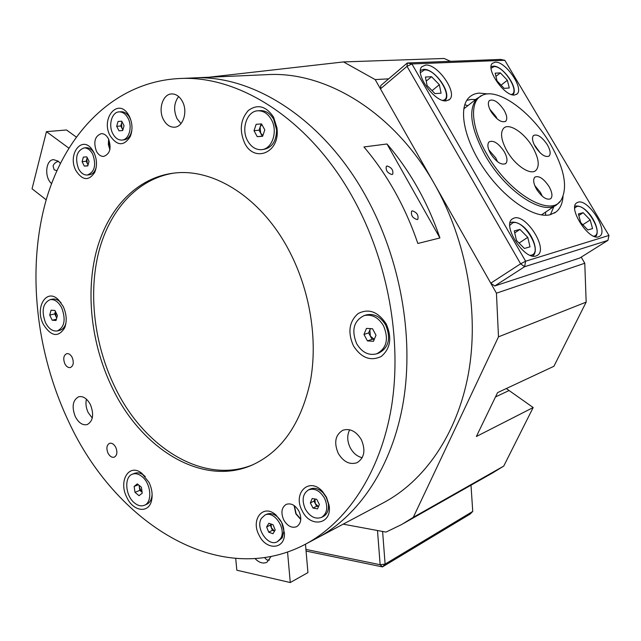 <?xml version="1.0" encoding="UTF-8"?>
<svg xmlns="http://www.w3.org/2000/svg" width="641" height="641" viewBox="0 0 641 641"><rect width="100%" height="100%" fill="white"/><g stroke="black" fill="none" stroke-linecap="round" stroke-linejoin="round"><path stroke-width="0.96" d="M590.185 219.967L592.564 228.581L587.861 229.951L580.73 222.595L578.39 213.934L583.142 212.676L590.185 219.967L582.813 224.743M578.815 215.512L583.142 212.676M145.251 476.559L143.504 475.085C140.443 472.914 137.535 472.305 134.778 473.258L134.594 473.33M141.893 476.471C138.624 473.899 135.499 473.122 132.519 474.14C123.921 476.736 125.283 495.83 134.514 502.969C137.887 505.693 141.116 506.486 144.217 505.348C152.67 502.616 151.164 483.434 141.893 476.471M141.397 487.248L142.246 493.153L139.033 495.685L134.995 492.328L134.137 486.447L137.326 483.899L141.397 487.248M144.385 505.276L146.46 504.403C149.145 503.241 150.915 500.805 151.773 497.096L152.125 494.54M139.81 490.365L139.385 487.44L141.829 492.032L139.81 490.365L134.995 492.328M139.369 485.582L139.385 487.44L139.081 485.341M138.368 484.756L134.137 486.447M507.376 80.253L509.291 87.977L504.155 88.37L497.047 80.934L495.164 73.17L500.357 72.882L507.376 80.253L501.086 85.157M495.942 76.367L500.357 72.882M54.733 313.93L55.406 311.494L55.975 316.486L54.733 313.93L49.718 315.1L51.056 310.204L54.894 310.428L57.402 315.572L56.039 320.484L52.201 320.228L49.718 315.1M57.554 330.884L59.653 330.363C62.145 329.746 64.044 327.928 65.342 324.907L65.959 323.056M45.455 322.607C48.724 328.801 52.674 331.581 57.321 330.94C64.493 327.295 65.975 319.627 61.768 307.944C58.531 301.871 54.645 299.099 50.11 299.643C42.803 303.225 41.248 310.877 45.455 322.607M61.159 302.929L60.014 301.759C57.514 299.547 54.998 298.674 52.458 299.131L52.209 299.187M56.384 319.234L52.201 320.228M56.72 318.024L55.975 316.486L56.793 317.768M550.507 144.273C531.95 112.175 497.64 86.944 481.968 95.469C469.3 101.07 470.871 127.078 486.944 154.329C509.018 193.718 551.348 218.228 561.356 199.696C567.91 187.004 564.296 168.527 550.507 144.273M559.889 201.53L557.285 204.247C544.081 216.746 505.581 191.635 485.237 155.434C470.726 128.504 467.922 109.571 476.824 98.626L482.208 95.357M490.637 153.744C496.366 162.173 501.414 165.442 505.765 163.551C507.792 161.195 507.271 157.213 504.203 151.596C498.474 143.175 493.426 139.938 489.051 141.893C487.088 144.225 487.617 148.175 490.637 153.744M497.536 161.732L495.693 157.838L488.819 149.922M535.275 146.685C540.603 154.505 545.203 157.638 549.073 156.084C550.931 153.952 550.355 150.178 547.358 144.778C542.038 136.958 537.43 133.857 533.544 135.459C531.734 137.575 532.318 141.316 535.275 146.685M540.267 152.967L534.113 144.481M536.541 189.231C541.909 197.188 546.621 200.361 550.675 198.75C552.782 196.442 552.238 192.372 549.041 186.531C543.672 178.583 538.961 175.434 534.89 177.1C532.839 179.392 533.392 183.43 536.541 189.231M542.286 196.234L540.451 192.436L534.73 185.497M491.014 111.558C496.687 119.819 501.599 123.048 505.741 121.245C507.52 119.074 506.967 115.388 504.09 110.188C498.418 101.927 493.506 98.73 489.347 100.589C487.617 102.744 488.178 106.398 491.014 111.558M497.136 118.873L495.878 116.446L489.788 109.194M507.055 151.148C515.196 165.53 530.612 175.674 535.908 170.434C539.842 165.931 538.752 158.159 532.639 147.101C524.514 132.879 509.058 122.591 503.714 128.168C499.996 132.591 501.11 140.251 507.055 151.148M87.288 157.822L86.807 158.968L87.296 163.447L86.19 161.26L82.104 161.708L83.346 157.101L86.815 156.885L89.043 161.3L87.793 165.907L84.316 166.099L82.104 161.708M87.617 174.993L89.267 174.793C91.847 174.472 93.858 172.83 95.325 169.857L96.214 167.317M78.506 168.703C80.846 173.062 83.787 175.169 87.328 175.033C94.644 172.076 96.446 165.13 92.721 154.201C90.405 149.938 87.521 147.839 84.067 147.911C76.64 150.811 74.781 157.742 78.506 168.703M94.419 153.519L93.145 151.548C91.006 148.872 88.634 147.598 86.03 147.718L85.726 147.751M87.849 165.699L84.316 166.099M88.049 164.945L87.296 163.447L88.138 164.641M86.19 161.26L87.176 157.606M122.191 122.07L121.469 123.577L121.95 128.224L120.788 125.981L116.694 126.317L118.04 121.494L121.726 121.173L124.066 125.7L122.695 130.532L119.01 130.836L116.694 126.317M122.143 140.042L123.745 139.89C126.774 139.586 129.105 137.655 130.748 134.113L131.894 130.059M130.876 120.115L129.186 116.694C126.926 113.361 124.266 111.702 121.205 111.742L120.845 111.766M112.824 133.705C115.18 138.015 118.168 140.139 121.798 140.075C128.961 140.026 132.791 126.798 128.016 118.208C125.692 113.994 122.768 111.887 119.242 111.879C111.919 111.806 108.081 125.115 112.824 133.705M121.742 121.197L118.04 121.494M122.703 130.508L119.01 130.836M122.856 129.979L121.95 128.224L122.968 129.578M120.788 125.981L121.998 121.694M495.181 62.177L492.416 63.307C485.293 68.964 504.779 96.799 514.627 94.988L517.071 93.955C524.25 88.37 505.332 60.943 495.181 62.177M578.134 202.179L576.66 202.885C567.75 208.245 588.863 240.896 598.63 236.769L599.768 236.209C608.742 230.896 588.214 198.718 578.134 202.179M514.218 218.012L512.191 219.006C501.919 225.648 524.61 260.711 536.156 255.911L537.727 255.126C548.135 248.588 526.149 214.006 514.218 218.012M425.664 65.053L421.938 66.664C414.046 73.619 434.935 102.864 446.384 100.837L449.67 99.379C457.682 92.552 437.483 63.707 425.664 65.053M487.985 93.931L479.22 93.097C475.069 93.426 471.656 94.924 468.98 97.576C457.818 108.273 464.244 140.427 484.772 169.897C505.172 199.431 534.746 219.022 550.451 214.655L556.108 211.923C560.202 208.629 562.51 203.477 563.022 196.475M466.8 100.333L471.151 99.443L475.718 99.499M607.94 240.375L524.602 266.72L494.724 285.982L579.817 258.002L607.94 240.375L608.95 235.455L504.812 60.278L411.907 63.948L525.62 261.216L608.95 235.455M520.612 263.804L407.019 66.335L380.442 88.875L490.758 283.162L520.612 263.804L524.602 266.72L525.62 261.216L520.612 263.804M380.442 88.875L380.818 85.509L407.307 62.97L500.493 59.421L504.812 60.278M494.724 285.982L490.758 283.162M553.928 206.506L550.419 214.663M545.611 215.248L545.595 212.107M467.818 105.693L464.773 104.699M407.307 62.97L407.019 66.335L411.907 63.948L407.307 62.97M72.209 357.494C70.67 354.609 68.835 353.335 66.696 353.672C63.587 355.298 62.962 358.648 64.813 363.719C66.36 366.62 68.21 367.894 70.366 367.541C73.451 365.899 74.068 362.55 72.209 357.494M115.805 447.418C114.034 444.165 111.951 442.795 109.571 443.324C106.67 445.03 106.142 448.283 107.968 453.083C109.755 456.36 111.846 457.73 114.25 457.177C117.119 455.463 117.64 452.209 115.805 447.418M90.469 404.727C87.144 398.566 83.234 395.906 78.739 396.739C72.729 400.072 71.576 406.69 75.269 416.594C78.611 422.852 82.577 425.52 87.16 424.598C93.057 421.217 94.163 414.591 90.469 404.727M86.407 399.159C85.453 403.453 86.022 407.884 88.121 412.451L92.272 418.084L88.121 412.451C86.022 407.884 85.453 403.453 86.407 399.159M361.332 439.646C356.18 431.265 350.026 428.132 342.879 430.223C335.291 434.862 333.745 442.562 338.24 453.339C343.456 461.913 349.738 465.029 357.077 462.69C364.4 457.946 365.819 450.27 361.332 439.646M349.69 429.782C346.901 435.247 347.11 441.28 350.306 447.875C353.271 453.227 357.237 456.512 362.213 457.722C357.237 456.512 353.271 453.227 350.306 447.875C347.11 441.28 346.901 435.247 349.69 429.782M182.324 101.286C179.592 96.43 176.115 93.979 171.876 93.923C162.814 93.722 157.806 109.627 163.567 119.787C166.348 124.787 169.937 127.255 174.32 127.206C183.142 127.206 188.117 111.438 182.324 101.286M178.623 96.535C173.903 102.985 173.382 110.364 177.044 118.689L180.978 123.633L177.044 118.689C173.382 110.364 173.903 102.985 178.623 96.535M108.497 138.841C106.582 135.331 104.179 133.6 101.294 133.632C94.884 136.052 93.257 141.893 96.39 151.18C98.329 154.745 100.773 156.492 103.722 156.412C110.044 153.952 111.63 148.095 108.497 138.841M108.617 139.089L108.345 144.465L109.859 149.649M298.97 511.238C295.309 505.108 291.046 502.824 286.198 504.387C281.535 507.496 280.71 512.656 283.707 519.867C287.392 526.085 291.703 528.368 296.639 526.702C301.19 523.553 301.967 518.393 298.97 511.238M294.115 505.557L295.862 513.85L300.781 519.547M273.603 117.183C266.047 105.989 257.602 103.77 248.275 110.532C240.407 119.675 239.213 130.556 244.702 143.175C254.02 162.638 278.979 153.335 277.168 130.211L276.984 127.968L273.603 117.183M386.178 323.873C377.958 311.582 368.583 308.161 358.047 313.609C349.097 321.646 347.55 332.367 353.415 345.779C361.26 357.934 370.53 361.5 381.227 356.476C390.545 348.576 392.196 337.711 386.178 323.873M63.195 306.398L58.171 299.491C46.248 287.809 34.622 307.84 43.3 324.29C51.12 336.589 58.251 337.767 64.693 327.823C67.105 321.157 66.6 314.018 63.195 306.398M149.041 482.433L141.541 473.066C128.881 463.05 118.264 481.07 126.79 497.312C133.248 511.806 149.177 513.834 151.669 500.012C152.75 494.355 151.877 488.498 149.041 482.433M326.445 497.112L322.575 491.559C309.395 476.367 292.256 493.113 302.183 510.797C310.332 528.416 332.423 524.386 329.097 505.34L326.445 497.112M281.647 522.383L275.942 514.979C263.379 503.377 250.391 519.362 259.044 535.131C266.215 550.843 285.341 549.649 284.428 533.08L281.647 522.383M129.298 116.205L128.296 114.483C117.928 97.448 100.461 118.545 110.132 135.764C117.255 146.1 123.961 146.356 130.275 136.541C132.839 129.875 132.519 123.096 129.298 116.205M93.874 152.358L91.935 149.257C81.623 134.93 67.193 154.81 75.934 170.658C82.505 180.578 88.754 181.171 94.692 172.429C97.32 166.011 97.047 159.321 93.874 152.358M288.682 249.91C261.288 197.901 214.014 168.222 174.528 173.038C136.982 177.212 107.864 208.509 96.503 250.815C85.317 293.362 91.487 345.01 112.231 387.725C141.012 448.396 201.098 486.447 250.799 465.654C280.934 452.522 300.765 424.502 310.3 381.603C318.136 340.067 310.028 289.956 288.682 249.91M173.855 173.11C137.318 178.799 109.395 210.36 98.682 252.234C88.146 294.331 94.435 344.954 114.835 386.924C143.528 447.338 203.413 485.253 253.059 464.685M182.613 78.402C116.382 80.077 65.967 131.565 46.152 200.024C26.602 269.044 35.784 352.254 68.707 421.722C114.867 522.022 218.172 589.231 304.195 544.866C346.645 522.864 380.602 472.842 391.507 406.658C402.187 340.475 388.029 261.568 353.656 199.159C311.23 121.357 241.689 76.575 182.613 78.402L196.146 77.801C255.046 75.983 324.146 120.155 366.163 196.859C400.208 258.395 414.126 336.205 403.373 401.587C392.412 466.968 358.535 516.534 316.221 538.48C358.535 516.534 392.412 466.968 403.373 401.587C414.126 336.205 400.208 258.395 366.163 196.859C324.146 120.155 255.046 75.983 196.146 77.801L188.446 78.146M271.103 524.05L271.367 527.743L274.532 531.117L272.393 530.347L268.707 532.182L266.648 526.958L268.843 523.248L273.114 524.771L275.189 530.019L272.978 533.729L268.707 532.182M277.433 541.685L282.248 537.831L283.875 530.964C283.554 525.267 281.327 520.508 277.184 516.678C273.499 513.665 269.981 512.864 266.624 514.266L266.472 514.338M280.494 538.72C286.96 529.322 274.028 509.956 264.861 515.116L261.416 518.345C255.086 527.839 268.058 547.134 277.297 541.757L280.494 538.72M272.393 530.347L270.342 525.139L266.648 526.958M270.342 525.139L271.007 524.018M305.925 549.409L380.145 564.721L377.493 530.516L343.167 524.162L385.994 532.086L401.522 524.594L413.293 517.327L503.738 466.087L492.48 473.002L403.75 523.328M382.597 531.461L385.113 564.104L472.738 511.422L471.007 485.181M472.738 511.422L470.149 514.05L382.445 566.9L306.069 551.068M385.113 564.104L380.145 564.721L382.445 566.9L385.113 564.104M313.994 501.11L314.899 498.978L315.324 503.682L313.994 501.11L310.348 502.905L312.191 498.514L316.718 499.291L319.394 504.491L317.527 508.882L313.008 508.073L310.348 502.905M321.71 517.319L323.28 516.518C327.311 514.194 329.009 509.98 328.376 503.866L326.277 497.368L323.224 492.993C318.922 488.666 314.619 487.344 310.308 489.027L310.132 489.115M305.316 509.074C309.915 516.75 315.332 519.522 321.55 517.399C327.271 513.441 328.264 507.047 324.546 498.225C319.979 490.694 314.651 487.905 308.561 489.86C302.664 493.754 301.582 500.156 305.316 509.074M318.505 506.59L316.654 506.262L313.008 508.073M316.654 506.262L315.324 503.682L318.513 506.566M56.873 170.642L54.189 169.825L53.051 165.915C54.06 163.471 55.871 161.965 58.491 161.396M60.326 163.319L58.155 161.131L53.58 159.649C45.591 159.769 44.165 177.533 51.576 183.59M76.159 136.966L66.536 129.987L46.44 131.645L32.05 188.783L46.208 199.816M68.747 148.071L46.44 131.645M439.341 84.724L441.08 93.161L434.975 93.626L427.082 85.525L425.4 77.048L431.553 76.704L439.341 84.724L432.074 90.645M426.209 81.119L431.553 76.704M370.618 328.625L369.881 329.883L370.354 336.108L368.631 332.903L363.968 334.466L366.476 328.392L372.493 328.737L376.003 335.211L373.455 341.3L367.437 340.9L363.968 334.466M377.092 353.688L378.783 353.079C388.807 347.67 391.106 338.328 385.69 325.051C380.522 316.67 374.072 313.289 366.356 314.891L365.827 315.06M356.668 343.72C361.957 352.406 368.607 355.779 376.62 353.856C386.659 348.44 388.959 339.081 383.526 325.764C378.35 317.367 371.9 313.97 364.168 315.58C353.72 320.804 351.22 330.187 356.668 343.72M374.232 339.442L372.084 339.305L367.437 340.9M372.084 339.305L370.354 336.108L374.256 339.369M368.631 332.903L370.41 328.617M269.492 560.042L267.153 560.042L265.102 558.327L265.078 557.55M287.561 552.029L290.269 582.533L307.936 572.605L305.477 544.193M290.269 582.533L236.833 570.21L235.72 558.495M271.063 556.508L266.936 562.277C263.058 563.952 259.108 562.734 255.086 558.632M527.759 237.33L530.019 246.825L524.41 248.468L516.478 240.463L514.266 230.904L519.931 229.406L527.759 237.33L519.074 243.083M514.731 232.907L519.931 229.406M108.802 139.474L109.948 149.241M294.411 505.757L296.11 513.713L300.797 519.178M387.124 165.995L386.299 166.396C385.602 170.394 387.485 173.11 391.931 174.56L392.741 174.168C393.454 170.194 391.587 167.469 387.124 165.995M412.291 210.857L411.594 211.21C410.777 215.352 412.636 218.14 417.179 219.567L417.844 219.23C418.685 215.104 416.834 212.315 412.291 210.857M318.545 537.246L382.517 503.257C423.965 481.728 457.169 434.766 468.387 373.823C479.388 312.872 466.784 241.024 434.606 184.263C394.904 113.553 328.472 72.697 270.758 74.484L263.219 74.821M386.996 143.985C398.261 157.061 408.389 171.54 417.387 187.436C426.353 203.349 433.861 220.192 439.918 237.963L386.996 143.985L363.928 146.957C375.37 160.386 385.674 175.257 394.84 191.579C403.974 207.932 411.642 225.231 417.836 243.476L439.918 237.963M208.766 77.241L343.536 61.929L375.169 79.588L388.646 78.843M375.169 79.588L496.438 293.177L584.776 263.251L586.162 302.119L553.904 366.291L497.568 392.629L476.359 436.505L533.176 407.532L506.286 388.55M581.195 257.145L584.776 263.251M533.176 407.532L503.738 466.087M496.438 293.177L498.49 336.837L413.293 517.327M498.49 336.837L586.162 302.119M343.536 61.929L444.077 58.467L450.527 61.328M261.84 124.458L260.11 127.03L260.655 133.16L259.044 130.195L254.012 130.692L256.152 124.322L261.536 123.897L264.789 129.899L262.618 136.293L257.233 136.661L254.012 130.692M262.041 149.593L263.731 149.393C272.048 147.678 276.335 141.204 276.591 129.963L273.691 119.33C270.27 113.473 265.863 110.564 260.446 110.605L259.765 110.653M247.65 140.844C251.152 146.941 255.743 149.882 261.4 149.665C272.137 149.321 278.226 131.285 271.343 119.538C267.922 113.665 263.507 110.749 258.091 110.789C246.985 110.805 240.792 129.065 247.65 140.844M262.682 136.108L257.233 136.661M262.257 136.132L260.655 133.16L262.89 135.491M259.044 130.195L261.159 123.929M593.742 236.184L594.247 236.072C604.151 233.781 586.098 203.397 576.78 206.554L574.729 208.037M511.334 94.483C520.596 92.56 503.666 65.47 493.979 66.624L491.11 68.275M424.254 69.645L426.017 69.997M420.52 70.382L423.637 69.396C434.726 68.291 452.794 93.874 444.862 100.733L444.79 100.813M442.659 100.357C454.437 98.89 436.241 68.587 424.454 69.901L420.456 72.625M510.084 222.86L511.686 222.203C526.806 220.72 541.421 249.982 532.679 255.999L532.647 256.023M530.275 255.318L531.533 255.102C543.296 252.306 523.977 219.07 512.84 222.764L509.819 225.303M495.485 396.947L508.89 390.617M595.385 236.737C602.3 231.008 588.15 204.751 575.69 206.049L574.857 206.338M134.778 473.258L132.519 474.14M512.832 94.884C519.25 88.634 502.6 65.214 493.201 66.167L491.102 66.712M52.458 299.131L50.11 299.643M481.968 95.469L480.309 96.134M505.308 163.88L505.765 163.551M505.3 121.574L505.741 121.245M535.147 170.971L535.908 170.434M463.78 108.858L476.824 98.626M541.405 214.919L555.627 205.36M86.03 147.718L84.067 147.911M121.205 111.742L119.242 111.879M554.337 213.1L556.108 211.923M448.772 100.092L449.67 99.379M537.166 255.487L537.727 255.126M516.462 94.419L517.071 93.955M60.014 301.759L58.171 299.491M143.504 475.085L141.541 473.066M323.224 492.993L322.575 491.559M277.184 516.678L275.942 514.979M129.186 116.694L128.296 114.483M93.145 151.548L91.935 149.257M316.221 538.48L306.526 543.624M252.81 464.797L250.799 465.654M95.325 169.857L94.692 172.429M130.748 134.113L130.275 136.541M283.875 530.964L284.428 533.08M328.376 503.866L329.097 505.34M151.773 497.096L151.669 500.012M65.342 324.907L64.693 327.823M276.439 128.128L276.984 127.968M276.591 129.963L277.168 130.211M174.785 127.166L174.32 127.206M266.624 514.266L264.861 515.116M310.308 489.027L308.561 489.86M366.356 314.891L364.168 315.58M196.146 77.801L270.758 74.484M260.446 110.605L258.091 110.789"/></g></svg>
